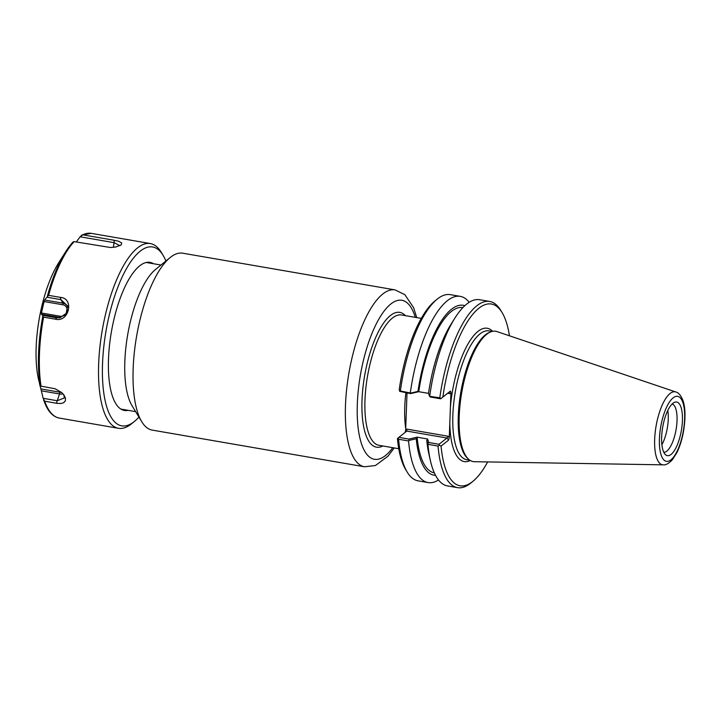 <?xml version="1.0" encoding="UTF-8"?>
<svg xmlns="http://www.w3.org/2000/svg" width="721" height="721" viewBox="0 0 721 721"><rect width="100%" height="100%" fill="white"/><g stroke="black" fill="none" stroke-linecap="round" stroke-linejoin="round"><path stroke-width="1.08" d="M364.475 466.775L152.149 430.086A89.755 31.291 -80.2 0 1 141.767 421.749A89.755 31.291 -80.2 0 1 136.593 336.31A89.755 31.291 -80.2 0 1 170.147 257.559A89.755 31.291 -80.2 0 1 170.526 257.262A89.755 31.291 -80.2 0 1 182.71 253.197L395.045 289.887A89.755 31.291 99.8 0 0 382.851 293.952A89.755 31.291 99.8 0 0 346.639 389.367A89.755 31.291 99.8 0 0 364.475 466.775L375.434 465.523L387.97 456.204L394.216 447.948M448.156 436.25L446.948 438.026L438.999 444.289L428.788 442.523L427.598 438.999L426.787 440.54L427.95 444.325L438.035 446.074L439.332 445.199L441.063 446.065L448.633 440.098L449.282 437.638L448.156 436.25L406.86 429.112L405.653 430.095L407.014 392.999M141.767 421.749L131.979 405.59A74.389 25.938 -80.2 0 1 127.68 334.769A74.389 25.938 -80.2 0 1 155.493 269.501L170.147 257.559M408.96 439.098L409.086 440.432L416.251 438.719L417.062 437.178L408.96 439.098L398.866 437.35L406.815 431.086L446.948 438.026L448.633 440.098M438.512 479.988A94.478 32.941 -80.2 0 1 428.085 482.565L418.117 480.844A94.478 32.941 -80.2 0 1 407.194 472.075L405.752 469.686A92.207 32.148 99.8 0 1 397.433 438.53L398.866 437.35M397.992 438.053L398.596 439.251L408.564 440.973L409.086 440.432M427.598 438.999L417.062 437.178M427.832 443.667L428.788 442.523M426.787 440.54A86.187 30.048 99.8 0 0 428.833 453.698L430.338 460.395A94.478 32.941 99.8 0 0 447.471 485.909L457.556 487.657A94.478 32.941 99.8 0 0 470.786 483.061L472.949 481.295A92.207 32.148 -80.2 0 1 441.063 446.065M410.826 393.08L410.628 393.621L418.73 391.701L417.982 391.377L410.826 393.08L400.362 390.989L399.704 391.359L399.236 389.502A92.207 32.148 99.8 0 1 434.898 300.999L437.061 299.242A94.478 32.941 -80.2 0 1 450.292 294.646L460.268 296.367A94.478 32.941 -80.2 0 1 469.218 302.288M418.73 391.701L428.58 393.369M462.873 307.597L462.882 307.597A83.861 29.237 99.8 0 0 418.766 391.665M464.829 305.695A86.187 30.048 99.8 0 0 417.982 391.377M399.704 391.359L410.628 393.621M429.563 396.316L430.464 397.046L440.675 398.812L448.615 392.548L449.724 393.612L450.931 392.63L450.427 391.07L441.045 398.497L439.81 397.803L429.563 396.316L428.526 393.197A86.187 30.048 99.8 0 1 451.283 323.801L454.942 318.006A94.478 32.941 99.8 0 0 429.716 396.063M416.251 438.719A86.187 30.048 99.8 0 0 435.511 475.31M417.099 437.142A83.861 29.237 99.8 0 0 434.312 472.859L434.321 472.868M442.856 397.037A92.207 32.148 -80.2 0 1 502.104 312.617L500.653 310.228A94.478 32.941 99.8 0 0 489.73 301.459L479.645 299.72A94.478 32.941 99.8 0 0 454.942 318.006M406.86 429.112L406.815 431.086M405.653 430.095L405.13 432.411M439.332 445.199L438.999 444.289M407.194 472.075A94.478 32.941 -80.2 0 1 398.596 439.251M492.632 331.309A67.648 23.586 99.8 0 0 478.068 331.327A67.648 23.586 99.8 0 0 450.4 407.194L449.814 423.065A67.648 23.586 99.8 0 0 470.308 460.512M449.282 437.638L449.814 423.065M487.648 461.936A92.207 32.148 -80.2 0 1 472.949 481.295M502.104 312.617A92.207 32.148 -80.2 0 1 509.441 335.788M450.4 407.194L450.931 392.63M490.586 331.939L489.307 332.462A65.377 22.793 99.8 0 0 485.512 334.751A65.377 22.793 99.8 0 0 460.007 397.298A65.377 22.793 99.8 0 0 467.559 458.304L468.587 459.232A66.134 23.054 -80.2 0 1 460.944 397.514A66.134 23.054 -80.2 0 1 486.747 334.256A66.134 23.054 -80.2 0 1 490.586 331.939A66.134 23.054 -80.2 0 1 496.94 331.57L675.793 391.972A37.023 12.906 99.8 0 0 670.079 393.477A37.023 12.906 99.8 0 0 655.038 433.817A37.023 12.906 99.8 0 0 663.203 464.838C665.69 465.225 668.746 463.54 672.351 459.764L676.704 452.977C679.75 446.858 682.021 439.657 683.517 431.383C685.698 417.711 685.437 407.212 682.733 399.894C680.579 395.063 678.272 392.422 675.793 391.972M400.362 390.989A94.478 32.941 -80.2 0 1 437.061 299.242M438.035 446.074A94.478 32.941 99.8 0 0 457.556 487.657M427.95 444.325A94.478 32.941 99.8 0 0 430.338 460.395M428.085 482.565A94.478 32.941 -80.2 0 1 408.564 440.973M410.339 392.711A94.478 32.941 -80.2 0 1 460.268 296.367M489.73 301.459A94.478 32.941 99.8 0 0 439.81 397.803M663.203 464.838L474.454 461.71A66.134 23.054 -80.2 0 1 468.587 459.232M661.878 444.722A24.487 8.535 99.8 0 0 668.259 419.198A24.487 8.535 99.8 0 0 667.79 410.474M682.417 420.649A27.209 9.49 -80.2 0 1 676.109 447.516A27.209 9.49 -80.2 0 1 665.501 454.681A27.209 9.49 -80.2 0 1 662.68 427.229A27.209 9.49 -80.2 0 1 674.55 402.309A27.209 9.49 -80.2 0 1 682.417 420.649M663.78 452.256A24.487 8.535 99.8 0 0 677.028 420.713A24.487 8.535 99.8 0 0 672.116 404.021M42.764 316.393L43.593 317.123L55.31 319.151L56.806 317.799L42.71 315.365L42.764 316.393A92.991 32.418 99.8 0 0 40.214 385.987L38.988 381.039M165.911 261.011A90.756 31.643 99.8 0 0 163.135 255.405L161.234 252.269A93.73 32.679 99.8 0 0 155.132 245.51A93.73 32.679 99.8 0 0 150.401 243.572A93.73 32.679 99.8 0 0 102.238 330.371A93.73 32.679 99.8 0 0 118.478 428.301A93.73 32.679 99.8 0 0 131.601 423.741L134.439 421.434A90.756 31.643 99.8 0 0 138.937 417.071M114.315 240.282L82.771 234.83L80.121 236.785L114.044 242.644L114.315 240.282L118.704 241.274L121.741 242.968L121.119 244.96L115.829 246.988L110.547 247.519L74.155 241.625A93.73 32.679 99.8 0 0 48.577 295.349L46.865 297.214L60.961 299.657L60.294 297.367L48.577 295.349M55.31 319.151C68.982 322.927 74.633 298.206 60.294 297.367M56.418 403.228L57.256 400.741L43.152 398.307L44.693 401.209L56.923 403.327L60.771 403.535L63.718 402.688L65.368 400.831L65.458 398.154L64.097 395.252L61.871 392.675L55.166 388.781L40.214 385.987M42.71 315.365L41.43 314.293L59.591 317.438A7.408 6.859 -56.3 0 0 60.861 317.528M65.097 314.807A5.948 5.507 123.7 0 1 60.267 316.258L41.439 313.004L41.43 314.293M41.439 313.004L44.071 301.54L62.889 304.794A1.514 0.523 99.8 0 0 62.862 303.144L44.693 300.008L44.071 301.54M44.693 300.008L46.865 297.214M76.291 241.995L80.121 236.785M47.442 295.943A92.991 32.418 99.8 0 1 65.593 251.872L73.2 241.841A92.991 32.418 99.8 0 0 65.593 251.872L58.599 262.931A77.183 26.911 99.8 0 0 38.501 379.255L38.979 380.994M43.152 398.307L41.367 390.818L59.528 393.963A7.408 4.344 -154.5 0 0 62.997 393.828M61.42 392.269A5.948 3.488 25.5 0 1 59.681 392.17L40.863 388.916L41.367 390.818M40.863 388.916L39.493 383.689M67.738 307.101A7.408 6.859 -56.3 0 0 62.862 303.144L60.961 299.657L67.549 305.911L66.152 313.428L59.708 317.799L56.806 317.799L59.591 317.438A1.514 0.523 -80.2 0 0 60.267 316.258M43.63 400.056L45.585 404.986C49.055 412.574 53.624 416.936 59.293 418.072L118.478 428.301M63.628 394.603L64.484 397.902L57.256 400.741L59.528 393.963A1.514 0.523 -80.2 0 0 59.681 392.17M81.915 234.983L91.216 233.343A93.73 32.679 99.8 0 0 82.771 234.83L81.293 235.461M73.2 241.841L74.155 241.625M113.413 247.357L114.044 242.644L119.947 245.663M163.135 255.405A90.756 31.643 99.8 0 0 157.223 248.853A90.756 31.643 99.8 0 0 104.455 341.222A90.756 31.643 99.8 0 0 134.439 421.434M153.483 263.733A75.137 26.199 99.8 0 0 139.459 266.031A75.137 26.199 99.8 0 0 111.376 331.948A75.137 26.199 99.8 0 0 115.702 403.481A75.137 26.199 99.8 0 0 128.14 410.339M392.756 447.696A80.68 28.128 -80.2 0 1 357.21 412.971A80.68 28.128 -80.2 0 1 390.917 303.929A80.68 28.128 -80.2 0 1 415.278 317.357M405.4 315.645A68.405 23.847 99.8 0 0 390.494 315.474A68.405 23.847 99.8 0 0 362.185 396.748A68.405 23.847 99.8 0 0 382.869 445.984M405.878 392.801A66.134 23.054 99.8 0 0 404.796 418.55A66.134 23.054 99.8 0 0 405.707 428.535M398.776 448.732L378.967 445.308A66.134 23.054 -80.2 0 1 365.826 388.277A66.134 23.054 -80.2 0 1 392.512 317.97A66.134 23.054 -80.2 0 1 401.489 314.978L421.298 318.394M447.705 393.26L449.724 393.612M450.427 391.07L448.615 392.548M469.903 460.259L466.703 459.71A65.377 22.793 -80.2 0 1 453.707 403.318A65.377 22.793 -80.2 0 1 480.087 333.814A65.377 22.793 -80.2 0 1 488.964 330.858L492.173 331.417M673.171 397.83A32.986 11.5 -80.2 0 1 682.372 435.745A32.986 11.5 -80.2 0 1 660.553 452.95A32.986 11.5 -80.2 0 1 673.171 397.83M43.593 317.123A93.73 32.679 99.8 0 0 41.061 386.222M44.693 401.209A93.73 32.679 99.8 0 0 59.293 418.072M62.889 304.794A5.948 5.507 123.7 0 1 66.927 311.986M416.738 317.61L413.611 307.678L404.878 294.691L395.045 289.887M160.981 265.031L146.228 262.48M135.638 411.637L120.894 409.086M91.216 233.343L150.401 243.572"/></g></svg>
